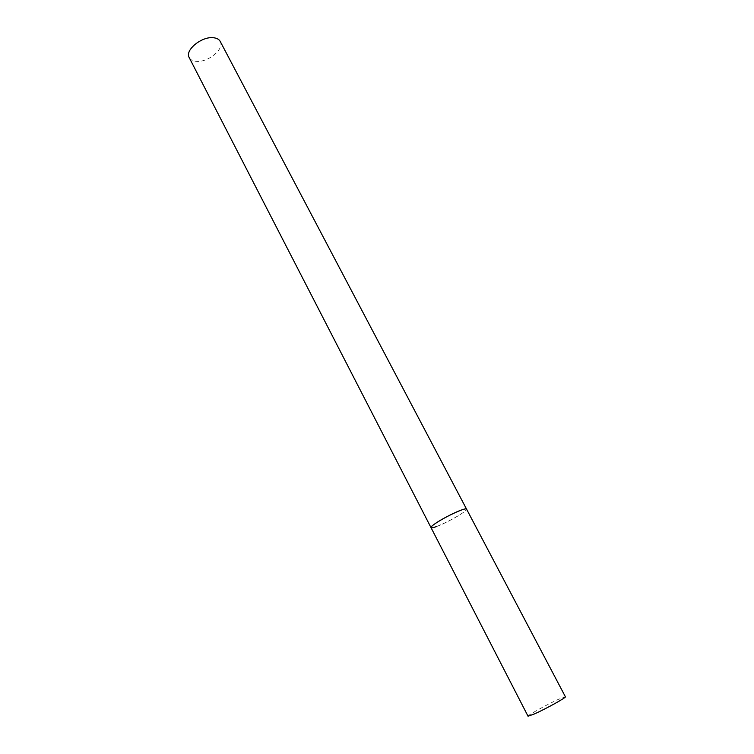 <?xml version="1.0" encoding="UTF-8"?>
<svg xmlns="http://www.w3.org/2000/svg" width="754" height="754" viewBox="0 0 754 754"><rect width="100%" height="100%" fill="white"/><g stroke="black" fill="none" stroke-linecap="round" stroke-linejoin="round"><path stroke-width="0.57" stroke-dasharray="3.77 2.83" d="M431.005 527.611C431.345 529.628 451.194 520.59 461.184 513.917C464.973 511.41 466.764 509.808 466.556 509.101C468.149 510.628 446.924 522.899 436.302 526.631M528.045 716.234C526.989 715.603 546.989 704.5 558.45 699.335L565.406 696.79M220.225 41.432C224.843 48.84 207.906 62.742 196.191 61.338C192.732 61.027 190.404 59.783 189.197 57.587"/><path stroke-width="1.13" d="M436.095 522.984C432.476 525.406 430.779 526.952 431.005 527.611C429.205 526.207 451.033 513.578 461.58 509.968C464.577 508.912 466.236 508.62 466.556 509.101C466.406 507.008 446.057 516.254 436.095 522.984M534.671 713.84L528.045 716.234L189.197 57.587C184.513 50.292 201.836 36.069 213.552 37.747C216.85 38.115 219.075 39.34 220.225 41.432L565.406 696.79C566.678 697.29 546.15 708.703 534.671 713.84M436.302 526.631C433.116 527.781 431.354 528.111 431.005 527.611"/></g></svg>
